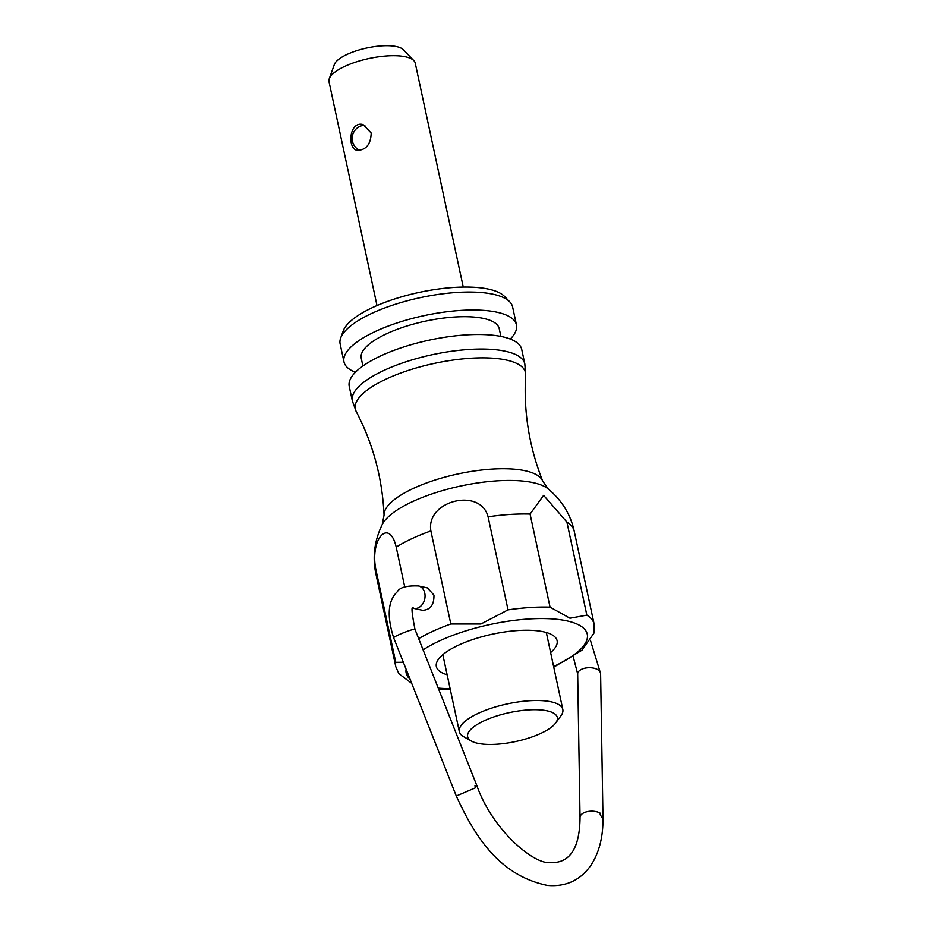 <?xml version="1.0" encoding="UTF-8"?>
<svg xmlns="http://www.w3.org/2000/svg" width="932" height="932" viewBox="0 0 932 932"><rect width="100%" height="100%" fill="white"/><g stroke="black" fill="none" stroke-linecap="round" stroke-linejoin="round"><path stroke-width="1.4" d="M456.296 795.998L393.654 637.779A11.464 1.037 -21.6 0 1 400.877 633.842A11.464 1.037 -21.6 0 1 412.993 629.496A11.464 1.037 -21.6 0 1 414.973 629.333L476.904 785.758A11.464 1.037 158.4 0 0 474.936 785.921L475.646 787.715L456.307 795.986C475.646 838.532 500.635 875.765 547.387 885.4C565.98 887.008 580.543 880.227 591.098 865.036C599.125 852.663 603.086 837.227 602.992 818.715L600.22 814.813L600.196 813.158L600.22 814.813M403.358 662.268L395.762 662.303L375.806 569.242C369.794 538.778 389.331 517.481 396.205 547.107A101.437 32.713 -12.1 0 1 430.875 530.914C425.621 500.624 480.458 487.005 488.088 516.794A101.437 32.713 -12.1 0 1 530.087 514.068L543.624 495.346L566.912 522.071A101.437 32.713 -12.1 0 1 574.205 531.124L594.162 624.184A101.437 32.713 -12.1 0 0 586.857 615.143L569.965 618.207L550.043 607.128L530.087 514.068M404.733 586.904L396.205 547.107M488.088 516.794L508.033 609.866L480.924 623.997L450.82 623.986L430.875 530.914M553.748 667.161L581.987 650.187L593.894 633.212L594.162 624.184M586.857 615.143L566.912 522.071M545.872 632.362A52.926 17.067 -12.1 0 1 546.723 634.354L562.823 709.462A52.926 17.067 -12.1 0 1 560.947 715.811L555.693 722.976A45.866 14.795 -12.1 0 1 515.582 741.546A45.866 14.795 -12.1 0 1 471.371 741.057A45.866 14.795 -12.1 0 1 488.892 718.747A45.866 14.795 -12.1 0 1 547.212 710.86A45.866 14.795 -12.1 0 1 555.693 722.976M471.371 741.057L463.647 736.676A52.926 17.067 -12.1 0 1 459.336 731.643L443.224 656.547A52.926 17.067 -12.1 0 1 443.189 654.381M459.336 731.643A52.926 17.067 -12.1 0 1 491.91 708.029A52.926 17.067 -12.1 0 1 551.15 701.831A52.926 17.067 -12.1 0 1 562.823 709.462M427.404 587.894L433.951 595.105C434.114 604.891 430.304 609.959 422.534 610.285L413.645 608.363A11.464 8.842 102.3 0 0 422.371 604.355A11.464 8.842 102.3 0 0 424.759 593.102A11.464 8.842 102.3 0 0 418.515 585.96L427.404 587.894M447.127 674.733A61.745 19.91 -12.1 0 1 438.541 659.145A61.745 19.91 -12.1 0 1 484.43 636.067A61.745 19.91 -12.1 0 1 543.484 631.779A61.745 19.91 -12.1 0 1 552.059 634.808A61.745 19.91 -12.1 0 1 550.626 652.551M377.006 305.568L328.996 81.62A44.107 14.225 -12.1 0 1 329.252 78.707L334.378 64.471A35.952 11.592 -12.1 0 1 359.601 49.804A35.952 11.592 -12.1 0 1 396.543 46.6A35.952 11.592 -12.1 0 1 403.311 49.699L413.808 60.58A44.107 14.225 -12.1 0 1 415.241 63.131L463.251 287.079M371.192 133.031C370.808 144.18 366.218 149.982 357.41 150.425C346.949 149.015 349.127 120.741 363.037 124.573L371.192 133.031M352.354 400.935L349.232 386.384A88.202 28.449 -12.1 0 1 403.533 347.03A88.202 28.449 -12.1 0 1 502.266 336.697A88.202 28.449 -12.1 0 1 521.722 349.407L524.832 363.958A88.202 28.449 -12.1 0 0 505.389 351.248A88.202 28.449 -12.1 0 0 406.655 361.581A88.202 28.449 -12.1 0 0 352.354 400.935L356.164 411.455A87.026 28.065 -12.1 0 1 405.327 371.402A87.026 28.065 -12.1 0 1 506.286 360.032A87.026 28.065 -12.1 0 1 525.66 375.118C523.469 411.548 529.155 446.871 542.715 481.087L548.214 488.916C561.926 500.402 570.582 514.476 574.205 531.124M362.898 365.996L361.232 358.191A70.564 22.764 -12.1 0 1 404.674 326.713A70.564 22.764 -12.1 0 1 483.661 318.453A70.564 22.764 -12.1 0 1 499.214 328.612L500.892 336.417M355.407 372.252A88.202 28.449 -12.1 0 1 343.978 361.896A88.202 28.449 -12.1 0 1 398.279 322.542A88.202 28.449 -12.1 0 1 497.012 312.208A88.202 28.449 -12.1 0 1 516.468 324.918A88.202 28.449 -12.1 0 1 510.282 339.05M343.978 361.896L340.133 343.931A88.202 28.449 -12.1 0 1 340.646 338.095A88.202 28.449 -12.1 0 1 402.531 302.096A88.202 28.449 -12.1 0 1 493.168 294.244A88.202 28.449 -12.1 0 1 509.757 301.84A88.202 28.449 -12.1 0 1 512.612 306.954L516.468 324.918M340.646 338.095L343.197 330.988A84.125 27.133 -12.1 0 1 402.228 296.644A84.125 27.133 -12.1 0 1 488.683 289.153A84.125 27.133 -12.1 0 1 504.503 296.399L509.757 301.84M329.252 78.707A44.107 14.225 -12.1 0 1 360.195 60.708A44.107 14.225 -12.1 0 1 405.513 56.782A44.107 14.225 -12.1 0 1 413.808 60.58M590.48 640.459L600.616 673.568A11.464 6.058 179.1 0 0 597.843 669.7A11.464 6.058 179.1 0 0 585.121 668.139A11.464 6.058 179.1 0 0 577.689 673.941L580.042 817.411A11.464 6.058 -0.9 0 1 587.475 811.597A11.464 6.058 -0.9 0 1 600.196 813.158M423.105 649.86A92.618 29.871 -12.1 0 1 566.866 620.863A92.618 29.871 -12.1 0 1 553.608 666.485M450.121 688.678A92.618 29.871 -12.1 0 1 438.25 688.107M410.08 679.265A92.618 29.871 -12.1 0 1 406.096 669.211M508.033 609.866A101.437 32.713 -12.1 0 1 550.043 607.128M418.666 638.641A101.437 32.713 -12.1 0 1 450.82 623.986M375.806 569.242A101.437 32.713 -12.1 0 0 375.841 573.646L395.797 666.718A101.437 32.713 -12.1 0 1 395.762 662.303M375.841 573.646C372.322 556.987 374.454 540.595 382.248 524.495A87.678 28.286 -12.1 0 1 445.333 489.789A87.678 28.286 -12.1 0 1 533.116 482.636A87.678 28.286 -12.1 0 1 548.214 488.916M356.164 411.455C373.103 443.783 382.388 478.337 384.054 515.105A81.259 26.213 -12.1 0 1 436.316 479.63A81.259 26.213 -12.1 0 1 525.229 470.765A81.259 26.213 -12.1 0 1 542.715 481.087M580.042 817.411C579.762 848.446 569.778 863.521 550.078 862.624C533.873 864.407 492.632 830.319 476.904 785.758M395.797 666.718L398.861 673.685L411.688 683.331M438.588 688.958L450.261 689.342M414.973 629.333C411.653 612.312 411.117 605.229 413.4 608.095M412.981 608.293L413.645 608.363M393.654 637.779C386.71 615.936 387.933 600.592 397.323 591.738C399.665 587.416 406.725 585.494 418.515 585.96M600.616 673.568L603.004 818.68M573.227 656.722L577.689 673.941M364.866 125.237A13.234 13.234 0 0 0 359.868 150.495M384.054 515.105L382.248 524.495M525.66 375.118L524.832 363.958"/></g></svg>
